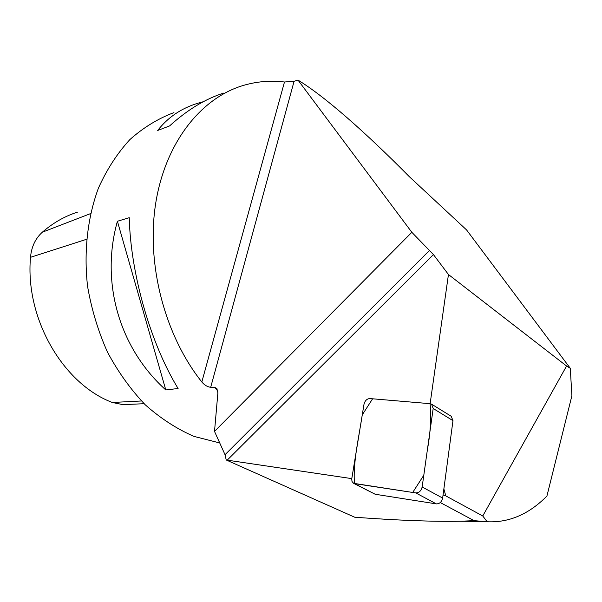 <?xml version="1.0" encoding="UTF-8"?>
<svg xmlns="http://www.w3.org/2000/svg" width="602" height="602" viewBox="0 0 602 602"><rect width="100%" height="100%" fill="white"/><g stroke="black" fill="none" stroke-linecap="round" stroke-linejoin="round"><path stroke-width="0.9" d="M443.064 494.957L445.789 495.875L482.759 515.997L487.184 521.761L474.06 520.655L460.267 521.249C432.672 521.708 397.501 520.369 354.751 517.238L226.232 459.988L225.028 454.713L214.515 431.393L217.879 392.933L216.87 388.463L214.515 387.304L210.692 387.289C207.494 386.935 204.537 385.16 201.828 381.977L284.483 82C270.23 80.269 256.204 81.503 242.395 85.717C200.157 98.713 164.91 143.592 155.549 204.259C146.263 264.872 164.903 335.615 201.828 381.977M566.58 366.016L570.282 368.296L466.565 229.919L409.39 176.747C387.146 154.225 366.355 134.532 347.008 117.646C327.638 100.767 311.302 88.246 298.005 80.104L411.836 232.304L433.432 254.578L448.452 274.512L566.58 366.016L482.759 515.997M487.184 521.761C509.044 522.784 528.962 514.221 546.917 496.063L571.9 395.71L570.282 368.296M445.789 495.875L443.87 488.937M433.432 254.578L227.202 460.154L351.786 478.628L364.007 404.22C364.962 400.661 366.896 398.78 369.824 398.562L430.121 403.686L448.452 274.512M284.483 82L294.077 81.3L297.937 80.058M214.515 431.393L411.836 232.304M219.647 442.937L193.934 436.382C176.875 428.978 160.666 418.473 145.315 404.868C130.769 389.622 118.15 372.028 107.457 352.102C98.134 331.153 91.504 309.21 87.553 286.259C83.686 251.696 87.516 217.781 98.367 188.26C106.772 169.531 117.277 153.307 129.881 139.581C143.426 127.526 158.115 118.541 173.948 112.612M117.405 221.258L129.249 217.691C130.581 274.06 150.809 344.163 178.102 388.501L165.791 389.945C119.452 348.317 100.18 282.526 117.405 221.258L165.791 389.945M223.583 93.107C205.417 98.856 187.418 109.79 169.591 125.923L157.686 130.468C167.792 117.45 181.127 108.39 197.682 103.288L203.243 101.738M125.78 404.514L122.936 404.642L112.296 402.475C63.082 383.865 24.953 318.631 30.506 257.317C31.447 246.85 35.39 238.482 42.336 232.199C53.066 222.883 64.798 216.186 77.538 212.115M227.202 460.154L226.232 459.988M474.06 520.655L440.28 502.55M451.244 416.306L452.975 420.655L442.651 498.065C441.71 501.94 439.618 503.882 436.367 503.889L375.181 494.25L353.585 483.323L412.709 492.459L423.8 475.226L427.337 450.078C430.445 433.011 431.363 417.547 430.091 403.679L372.6 398.795L362.261 414.876C358.784 437.895 352.795 462.938 354.495 483.617L375.181 494.25M436.367 503.889L415.794 492.925L354.495 483.617M452.975 420.655L433.184 408.502L422.152 486.973L442.651 498.065M353.585 483.323L352.012 481.48L351.734 479.026L364.007 404.22C364.962 400.661 366.896 398.78 369.824 398.562L430.091 403.679L431.604 404.19L433.184 408.502M415.794 492.925C419.052 492.895 421.174 490.908 422.152 486.973M294.077 81.3L210.692 387.289M214.515 387.304L217.864 391.097M90.496 213.627L42.336 232.199M86.44 239.325L30.506 257.317M141.425 400.985L112.296 402.475M225.028 454.713L429.647 250.297M483.18 521.52L460.267 521.249M122.936 404.642L144.126 403.709M451.365 416.373L431.604 404.19"/></g></svg>
